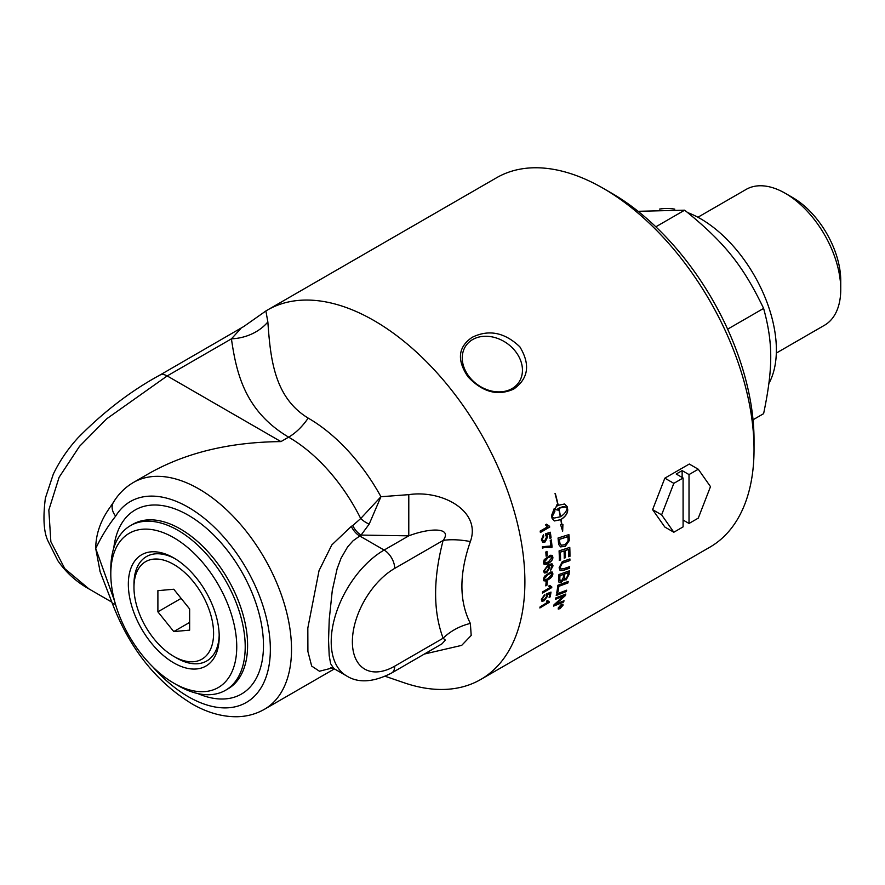 <?xml version="1.0" encoding="UTF-8"?>
<svg xmlns="http://www.w3.org/2000/svg" width="885" height="885" viewBox="0 0 885 885"><rect width="100%" height="100%" fill="white"/><g stroke="black" fill="none" stroke-linecap="round" stroke-linejoin="round"><path stroke-width="1.33" d="M550.846 592.165A213.108 123.037 60 0 1 550.072 596.767L549.109 597.497A213.285 123.148 -120 0 0 549.762 593.68L547.229 594.488L547.516 595.981L543.998 600.683L541.664 601.059M550.072 596.767L549.154 597.298M546.565 596.247L545.934 595.008M544.308 594.919L542.328 598.88L544.242 599.599L546.698 596.346L546.089 595.03M544.242 595.915L542.195 598.78L542.494 599.831M547.229 594.488L547.649 596.081L544.12 600.782L542.085 601.291L541.388 599.433L544.452 594.82L544.363 596.014M549.762 593.68L547.361 594.587M546.067 595.107L546.377 593.901A6220.643 3368.985 16.5 0 0 551.001 592.098A213.285 123.148 60 0 1 550.204 596.877M542.195 598.78L542.416 599.787M547.118 581.445A213.108 123.037 60 0 1 546.83 585.129L545.835 585.704M545.813 585.881A213.285 123.148 -120 0 0 546.111 582.031L547.262 581.368A213.285 123.148 60 0 1 546.963 585.217L545.813 585.881M551.941 574.276L551.333 573.248L548.224 574.398L544.352 578.668C544.043 580.095 545.271 580.051 548.047 578.547L551.941 574.276L551.2 573.17L551.809 574.199L551.2 573.17L548.092 574.31L544.22 578.591L544.662 579.531M544.22 578.591L544.596 579.498M552.196 572.02L552.749 573.668C552.705 575.847 551.067 577.883 547.837 579.775L543.932 580.825M544.463 576.279L550.636 571.975L552.406 572.164L552.871 573.757C552.837 575.936 551.2 577.971 547.97 579.863L545.337 581.014L543.788 580.693L543.423 579.21L544.463 576.279M548.147 566.898L546.609 567.064L544.397 570.526L544.939 571.61M548.755 568.115L548.213 566.931L546.742 567.141L544.529 570.604L545.005 571.655L546.676 571.378L548.755 568.115M551.842 563.679L552.915 565.769L550.581 570.117M551.676 565.294L548.379 565.836L549.629 567.728L546.598 572.606L544.286 572.949M551.521 565.161L548.977 566.079M548.379 565.836L549.751 567.805L546.731 572.683L544.352 572.993L543.589 571.179L548.047 564.851L551.974 563.756L553.048 565.847L550.713 570.194L551.809 565.371M551.798 557.605L551.067 556.51L547.915 557.616L544.22 561.997L544.828 563.037M551.2 556.577L548.047 557.683L544.352 562.063L544.607 562.849L548.224 562.052L551.93 557.672L551.2 556.577M551.919 555.271L552.738 557.074C552.893 559.364 551.355 561.455 548.125 563.347L544.198 564.376M544.264 559.563L550.238 555.26L552.163 555.404L552.871 557.152C553.025 559.442 551.488 561.533 548.258 563.424L545.68 564.541L544.032 564.265L543.423 562.606L544.264 559.563M551.222 539.916A213.108 123.037 60 0 1 551.941 547.085L545.005 547.14L542.394 548.081M550.979 547.549L545.127 547.195L542.527 548.136A213.285 123.148 -120 0 0 542.372 546.709L550.824 546.001A213.285 123.148 -120 0 0 550.238 540.481L551.333 539.85A213.285 123.148 60 0 1 552.074 547.14L551.2 547.649M549.419 526.221L549.563 527.106L540.381 532.405M546.487 524.174L549.408 526.188M549.563 527.106L540.403 532.516A213.285 123.148 -120 0 0 540.16 531.088L547.395 526.907L545.525 524.849L546.62 524.208L548.91 526.099M549.541 526.221A213.285 123.148 60 0 1 549.696 527.139M566.489 590.24L566.223 591.49A5107.733 2826.812 -159.6 0 1 556.267 595.317M556.234 595.483A213.285 123.148 -120 0 0 556.51 594.045A5103.629 2803.038 19.8 0 0 566.643 590.184A213.285 123.148 60 0 1 566.345 591.6A5103.629 2823.902 -159.6 0 1 556.234 595.483M568.059 572.816L564.796 573.967A213.285 123.148 60 0 1 564.575 576.434L564.907 578.735L566.157 578.558L567.816 575.394A213.285 123.148 -120 0 0 568.059 572.816L564.796 573.967M564.663 573.878A213.108 123.037 60 0 1 564.442 576.345L564.851 578.679M563.623 574.387L560.028 575.659A213.285 123.148 60 0 1 559.796 578.403L560.15 580.991L561.555 580.848L563.347 577.462A213.285 123.148 -120 0 0 563.623 574.387L560.028 575.659M559.895 575.571A213.108 123.037 60 0 1 559.663 578.314L559.718 579.819M559.597 579.73L560.094 580.936M569.221 570.902A213.108 123.037 60 0 1 568.9 574.453L565.935 579.83L563.634 579.199L561.245 582.297L559.054 582.518M558.479 580.272A213.285 123.148 -120 0 0 558.966 574.52A5103.629 2505.999 13.3 0 0 569.365 570.847A213.285 123.148 60 0 1 569.033 574.542L566.068 579.918L563.767 579.299L561.378 582.385L559.121 582.573L558.479 580.272M563.634 579.199L564.265 580.151M569.652 547.428A213.108 123.037 60 0 1 569.818 556.289L568.756 556.765A213.285 123.148 -120 0 0 568.635 549.452L565.172 550.47A213.108 123.037 60 0 1 565.316 557.661L564.254 558.136A213.285 123.148 -120 0 0 564.088 550.935L560.238 552.085A213.108 123.037 60 0 1 560.437 559.928L559.231 560.327M565.316 557.661L564.121 558.059M569.818 556.289L568.624 556.687M560.437 559.928L559.364 560.404A213.285 123.148 -120 0 0 559.077 550.879A5103.629 2118.469 6.7 0 0 569.785 547.395A213.285 123.148 60 0 1 569.951 556.366M560.238 552.085L560.371 552.163A213.285 123.148 60 0 1 560.57 559.995M564.088 550.935L560.371 552.163M565.172 550.47L565.305 550.536A213.285 123.148 60 0 1 565.449 557.727M568.635 549.452L565.305 550.536M567.827 536.708L567.694 536.653A5096.892 1924.311 -176 0 1 559.32 539.297L559.453 539.363A213.285 123.148 60 0 1 559.641 541.399L560.061 543.711L561.477 545.248L565.249 544.574L568.004 540.989L568.026 538.976A213.285 123.148 -120 0 0 567.827 536.708A5092.799 1922.165 -176 0 1 559.453 539.363M559.32 539.297A213.108 123.037 60 0 1 559.508 541.332L559.928 543.655L561.477 545.248M560.404 544.563L561.344 545.182L560.404 544.563M568.778 534.651A213.108 123.037 60 0 1 569.11 538.412L569.099 540.613L565.15 546.266L560.482 546.853M558.49 542.671A213.285 123.148 -120 0 0 558.037 538.025A5103.629 1896.953 3.6 0 0 568.9 534.606A213.285 123.148 60 0 1 569.243 538.478L569.232 540.68L565.283 546.322L560.548 546.886L558.844 544.673L558.49 542.671M561.698 605.55L560.924 606.004A213.285 123.148 60 0 1 560.769 606.468L561.555 605.982A213.285 123.148 -120 0 0 561.698 605.55L560.924 606.004M560.802 605.882A213.108 123.037 60 0 1 560.648 606.347L560.968 606.811M561.964 605.086L558.933 608.426A213.285 123.148 -120 0 0 559.099 607.973L560.493 606.424A213.285 123.148 -120 0 0 560.57 606.203L559.563 606.59M560.039 607.099L559.066 608.072M560.57 606.203L559.486 606.833A213.285 123.148 -120 0 0 559.608 606.446L562.174 604.975A213.285 123.148 60 0 1 561.898 605.783L560.172 607.21M562.594 605.506L561.212 604.82L558.612 607.807L559.973 608.471L562.594 605.506L562.462 604.555M562.462 605.384L561.079 604.698L558.49 607.685L558.601 608.626M558.612 607.807L558.535 608.57M562.849 604.145L562.86 605.163L559.718 608.703L558.214 609.035M561.322 604.444L562.993 605.285L559.84 608.825L558.225 608.028L561.322 604.444M562.915 604.189L562.993 605.285M558.269 609.101L558.225 608.028M560.548 516.663C564.287 514.285 566.5 511.453 567.163 508.178L565.238 506.906L558.877 508.244A213.285 123.148 60 0 1 560.548 516.663L560.415 516.619A213.108 123.037 60 0 0 558.745 508.211L558.877 508.244M565.172 506.895L562.329 506.851L558.745 508.211M555.183 493.476A213.108 123.037 -120 0 1 558.114 505.324L564.541 503.996L567.141 506.596A213.285 123.148 60 0 1 567.705 509.461A213.285 123.148 60 0 1 567.705 509.472C567.893 513.101 565.681 516.453 561.057 519.517L560.924 519.484A213.108 123.037 -120 0 1 561.721 524.396L562.915 524.429L562.661 531.188L560.515 524.451L561.588 524.44A213.285 123.148 -120 0 0 560.813 519.661L554.353 520.966L552.107 518.477A213.285 123.148 -120 0 0 551.532 515.601L554.242 508.598A213.285 123.148 60 0 1 554.862 511.497L552.085 516.884L553.888 518.123L560.305 516.796A213.285 123.148 -120 0 0 558.634 508.388L557.992 508.786A213.285 123.148 60 0 1 558.28 510.147L557.594 509.959M561.057 519.517A213.285 123.148 60 0 1 561.853 524.44M560.924 519.484C565.548 516.42 567.772 513.068 567.584 509.428L567.573 509.417A213.108 123.037 -120 0 0 567.008 506.552L564.486 503.985M556.964 504.704L557.229 505.866L558.004 505.49A213.285 123.148 -120 0 0 555.028 493.476L555.304 493.476A213.285 123.148 60 0 1 558.236 505.346M558.28 510.147L555.017 509.561L557.041 504.527A213.285 123.148 60 0 1 557.351 505.888M554.884 509.528L558.147 510.114L557.992 508.786M557.86 508.753L558.634 508.388M553.822 518.101L552.085 516.884M554.287 520.944L560.813 519.661M562.528 531.133L562.794 524.385M551.952 516.851L554.74 511.464A213.108 123.037 -120 0 0 554.143 508.709M569.509 566.699L569.42 568.148A5096.051 2468.298 -167.3 0 1 563.303 570.283L560.061 570.526M569.796 558.999L569.763 560.493A5126.75 2360.173 -169.6 0 1 563.291 562.705L562.097 563.214L560.15 566.986L560.924 568.933M564.176 560.913A5138.498 2340.714 10 0 0 569.929 558.955A213.285 123.148 60 0 1 569.896 560.581A5122.623 2357.662 -169.6 0 1 563.424 562.783L562.229 563.291L560.282 567.064L560.99 568.978L563.9 568.657A5089.602 2439.801 12.2 0 0 569.652 566.654A213.285 123.148 60 0 1 569.553 568.236A5091.947 2465.687 -167.3 0 1 563.435 570.371L560.128 570.571L559.11 567.827L562.263 561.676L564.176 560.913M568.026 581.522L567.827 582.85A5102.998 2696.573 -162.7 0 1 558.745 586.213A213.108 123.037 60 0 1 557.838 591.888L556.676 592.319M556.809 592.43A213.285 123.148 -120 0 0 557.915 585.239A5103.629 2672.014 16.8 0 0 568.17 581.467A213.285 123.148 60 0 1 567.949 582.95A5098.894 2693.785 -162.7 0 1 558.877 586.312A213.285 123.148 60 0 1 557.959 591.988L556.809 592.43M563.845 600.827L563.634 602.054A5175.812 3020.516 -155.5 0 1 553.667 606.092A213.285 123.148 -120 0 0 554.043 604.732A1425.16 1245.56 -12.7 0 0 560.813 598.714L564.143 595.826L561.411 596.833A5171.21 2916.484 -158.4 0 1 555.437 599.167M563.513 601.944A5179.982 3023.591 -155.5 0 1 553.722 605.904M565.626 594.123A213.108 123.037 60 0 1 565.305 595.417A1320.685 1156.23 165.2 0 1 560.902 599.41L555.404 604.123L558.169 603.105A5153.123 2993.347 24.2 0 0 564.022 600.749A213.285 123.148 60 0 1 563.634 602.054M564.143 595.826L561.544 596.944A5167.05 2913.497 -158.4 0 1 555.404 599.344A213.285 123.148 -120 0 0 555.703 597.972A5103.629 2859.667 21.3 0 0 565.792 594.056A213.285 123.148 60 0 1 565.438 595.528A1319.9 1155.655 165.2 0 1 561.035 599.521L555.526 604.234M550.216 532.272A213.108 123.037 60 0 1 550.979 537.87L550.016 538.556A213.285 123.148 -120 0 0 549.408 533.998L546.698 534.761L547.583 536.587L545.049 541.863L542.748 542.228M550.979 537.87L550.005 538.434M545.591 535.303L545.403 533.865A6220.643 2144.477 0.1 0 0 550.326 532.239A213.285 123.148 60 0 1 551.101 537.925M543.313 534.817L543.6 536.122L542.162 539.33L543.169 540.757M546.698 534.761L547.715 536.642L545.182 541.919L542.881 542.273L541.366 539.927L543.412 534.75L543.733 536.166L542.295 539.385L543.235 540.79L544.883 540.492L546.664 536.841L545.525 535.281M549.408 533.998L546.83 534.805M546.841 551.41A213.108 123.037 60 0 1 547.129 555.481L546.111 556.068M546.111 556.2A213.285 123.148 -120 0 0 545.813 552.008L546.963 551.344A213.285 123.148 60 0 1 547.262 555.548L546.111 556.2M551.687 586.976L542.461 592.939M549.751 585.472L550.658 586.556M551.598 587.662L542.439 593.127A213.285 123.148 -120 0 0 542.582 591.91L549.762 587.684M549.696 587.629L548.722 586.058L549.817 585.428L551.831 586.976A213.285 123.148 60 0 1 551.731 587.762M549.176 601.889L539.916 607.763M547.494 600.572L548.147 601.457M549.032 602.497L539.861 607.973A213.285 123.148 -120 0 0 540.115 606.844L547.173 602.519M547.24 602.574L546.465 601.158L547.572 600.528L549.331 601.877A213.285 123.148 60 0 1 549.165 602.608M385.196 676.284L404.047 682.744A213.285 123.148 -120 0 0 480.721 679.481A213.285 123.148 -120 0 0 480.721 433.196A213.285 123.148 -120 0 0 267.425 310.049A213.285 123.148 -120 0 0 265.887 310.967L243.541 326.676M267.425 310.049L496.562 177.752A213.285 123.148 60 0 1 603.216 188.317A213.285 123.148 60 0 1 754.031 449.547A213.285 123.148 60 0 1 709.858 547.184L480.721 679.481M467.999 376.789C456.682 360.084 458.076 346.931 472.181 337.318C488.785 329.198 504.682 332.373 519.86 346.843C530.513 364.509 528.478 378.57 513.765 389.046C497.768 396.303 482.513 392.221 467.999 376.789M219.192 634.976A60.28 34.803 60 0 1 176.591 657.997L173.77 656.371A56.297 32.502 -120 0 0 213.584 633.383A56.297 32.502 -120 0 0 173.77 564.442A56.297 32.502 -120 0 0 133.967 587.419A56.297 32.502 -120 0 0 173.77 656.371M133.967 587.419L133.967 584.166A60.28 34.803 60 0 1 175.208 558.789M157.895 590.66L173.77 589.233L189.644 608.991L189.644 630.153L173.77 631.569L157.895 611.823L157.895 590.66M157.895 611.823L181.137 598.404M173.77 631.569L189.644 622.409M683.087 478L673.828 483.354L661.615 514.849L673.828 532.239L683.087 526.885L683.087 478L676.206 474.028L682.136 470.61L689.017 474.581L689.017 523.466L683.087 520.048M682.136 470.61L682.136 477.457M689.017 474.581L698.276 469.238L710.489 486.628L698.276 518.123L689.017 523.466M698.276 469.238L689.282 464.039L664.834 478.154L652.61 509.649L664.834 527.04L673.828 532.239M673.828 483.354L664.834 478.154M661.615 514.849L652.61 509.649M687.711 212.61A107.019 61.784 60 0 1 700.699 218.805A107.019 61.784 60 0 1 768.932 383.371M659.425 209.114A107.019 61.784 60 0 1 674.779 209.125M753.035 419.778L763.611 413.671C773.114 367.928 773.114 343.17 763.611 308.4C742.924 265.356 724.35 242.247 684.658 210.176L638.085 211.305M684.658 210.176L655.84 226.814M763.611 308.4L727.625 329.176M776.322 353.071L824.51 325.249A78.411 45.268 -120 0 0 840.75 289.351L840.75 280.722A67.846 39.172 -120 0 0 792.772 197.632L785.305 193.317A78.411 45.268 -120 0 0 746.099 189.434L697.911 217.256M840.75 289.351A78.411 45.268 -120 0 0 785.305 193.317M173.77 683.12L178.007 685.565A95.049 54.87 -120 0 0 225.531 690.278A95.049 54.87 -120 0 0 245.211 646.758A95.049 54.87 -120 0 0 203.727 551.112A95.049 54.87 -120 0 0 130.482 525.646A95.049 54.87 -120 0 0 110.802 569.155L110.802 574.044A89.053 51.418 60 0 1 173.77 537.693A89.053 51.418 60 0 1 236.749 646.758A89.053 51.418 60 0 1 173.77 683.12A89.053 51.418 60 0 1 110.802 574.044M754.031 449.547L754.031 439.768A201.315 116.234 -120 0 0 611.679 193.207L603.216 188.317M173.77 662.876A64.262 37.104 60 0 1 128.336 584.166A64.262 37.104 60 0 1 173.77 557.937L173.77 557.937A64.262 37.104 60 0 1 219.214 636.636A64.262 37.104 60 0 1 173.77 662.876M469.592 377.209A32.181 25.377 -144.9 0 1 466.019 345.57A32.181 25.377 -144.9 0 1 515.103 350.936A32.181 25.377 -144.9 0 1 518.676 382.585A32.181 25.377 -144.9 0 1 469.592 377.209M330.802 667.644L333.778 668.529L330.658 663.772L329.209 655.685L328.534 640.342L329.242 619.389L332.284 590.472L337.119 568.756L341.057 558.214L347.628 546.864L353.137 540.713L361.08 535.082L369.189 524.108L380.937 496.717L360.704 518.544L352.739 525.568A14.968 8.64 -120 0 0 361.08 535.082L408.781 535.834C430.442 527.571 452.832 527.394 443.119 540.447C433.108 578.812 433.108 611.391 443.119 638.218L445.365 640.109L441.969 643.837L391.613 673.02A14.968 8.64 -120 0 0 394.71 666.162A59.87 34.57 -60 0 1 352.374 641.725A59.87 34.57 -60 0 1 394.71 568.391L443.119 540.447A44.903 15.853 14.5 0 1 470.366 541.543C481.562 510.888 441.781 489.637 408.793 494.649L408.781 535.834L384.123 550.061A14.968 8.64 60 0 1 394.71 568.391M408.793 494.649L380.937 496.717A140.483 81.11 -120 0 0 308.179 418.096A44.903 25.919 -60 0 1 288.632 437.157A130.969 75.612 60 0 1 360.704 518.544A14.968 7.401 -147.3 0 0 369.189 524.108M424.546 654.004L461.693 645.375L471.196 635.441L470.366 623.427A44.903 33.055 -20.3 0 0 443.119 638.218L394.71 666.162M470.366 623.427C459.094 601.181 459.094 573.878 470.366 541.543M308.179 418.096C273.819 397.276 270.434 357.496 267.856 321.963A44.903 36.562 -7.2 0 1 231.427 338.844C236.395 373.282 244.957 411.215 288.632 437.157L280.932 441.604C230.133 442.08 186.469 452.523 149.963 472.922L133.425 482.469C125.261 487.248 118.623 493.808 113.512 502.138A14.968 11.671 31.6 0 0 115.681 516.088A116.001 66.972 60 0 1 225.564 539.109A116.001 66.972 60 0 1 261.838 686.461A116.001 66.972 60 0 1 152.795 666.859M240.809 328.589L231.427 338.844L167.188 375.937L106.709 418.793L79.506 446.361L59.107 477.292L48.83 510.037L50.865 541.742L64.793 568.657L89.075 588.99M267.856 321.963L265.876 310.967M333.778 668.518L346.71 675.985A74.838 43.21 120 0 1 335.238 616.015A74.838 43.21 120 0 1 384.123 550.061L359.631 535.923A14.968 8.64 60 0 1 351.29 526.398L331.82 544.917L319.042 570.626L307.825 628.029L307.903 651.493L311.675 666.073L319.452 671.228L332.439 667.932M115.415 604.035A14.968 3.64 160.2 0 1 112.174 602.984C129.586 648.561 156.435 682.335 192.72 704.305C207.499 712.668 222.157 716.817 236.704 716.739C246.738 716.584 255.964 714.106 264.394 709.316A130.969 75.612 -120 0 0 264.394 558.081A130.969 75.612 -120 0 0 133.425 482.469M110.415 506.784L113.557 502.116A14.968 11.671 31.6 0 0 113.512 502.138M109.873 507.548C100.503 520.668 95.79 534.341 95.724 548.534L100.149 571.787M130.482 525.646L132.872 524.274A95.049 54.87 60 0 1 180.385 528.987A95.049 54.87 60 0 1 247.601 645.386A95.049 54.87 60 0 1 227.91 688.895L225.531 690.278M197.798 693.552A106.266 61.353 -120 0 0 263.476 645.386A106.266 61.353 -120 0 0 188.328 515.236A106.266 61.353 -120 0 0 113.778 548.025M114.563 600.992L95.724 548.534C101.377 536.631 108.036 525.812 115.681 516.088M352.739 525.568L351.29 526.398M280.932 441.604L167.188 375.937A14.968 8.64 60 0 0 159.709 375.196A14.968 8.64 60 0 1 159.709 375.196C131.046 390.772 103.855 411.602 78.112 437.688C67.78 449.027 59.505 461.207 53.277 474.216L45.378 498.111C42.889 517.725 43.73 531.94 47.89 540.779L57.824 560.659C65.733 572.108 75.745 581.323 87.858 588.304M159.566 375.273A14.968 8.64 60 0 1 159.698 375.196L243.784 326.51M346.71 675.985C358.469 683.308 373.437 682.324 391.613 673.02M334.419 668.883L264.394 709.316M99.85 570.991L112.174 602.984M111.875 602.165L87.77 588.237"/></g></svg>
